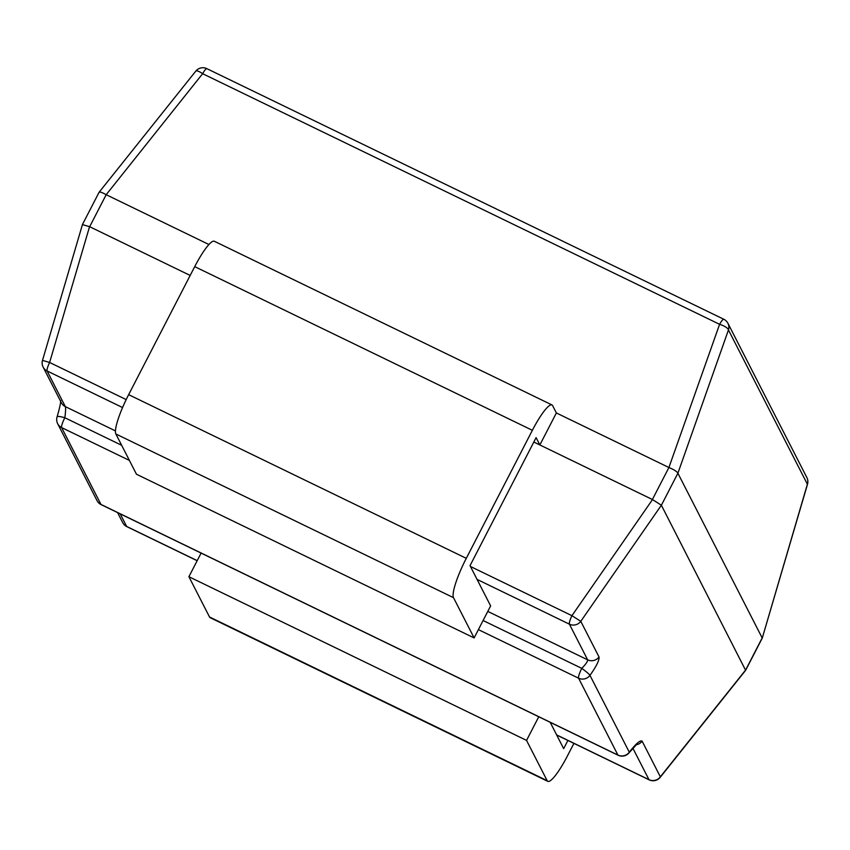 <?xml version="1.0" encoding="UTF-8"?>
<svg xmlns="http://www.w3.org/2000/svg" width="850" height="850" viewBox="0 0 850 850"><rect width="100%" height="100%" fill="white"/><g stroke="black" fill="none" stroke-linecap="round" stroke-linejoin="round"><path stroke-width="1.27" d="M208.919 244.513L106.186 194.703L89.664 226.706L190.177 275.442M745.631 670.321L660.206 777.336A9.084 2.348 -141.4 0 0 660.354 776.826L745.662 669.97L762.174 637.936L677.896 473.237L661.374 505.24L745.631 670.321L762.259 638.106L807.394 484.234L728.45 329.959A9.084 2.89 -160.6 0 0 719.589 324.317L202.64 73.695A9.084 2.348 -141.4 0 0 195.776 71.145L99.099 192.259L82.471 224.474L42.5 360.389A9.084 9.084 0 0 0 43.127 367.094L61.37 402.751A9.084 8.851 152.9 0 0 65.333 406.619C65.811 408.308 65.631 412.027 64.823 417.743A9.084 1.477 -162.1 0 0 57.109 416.787L57.109 416.787C59.596 408.276 60.775 402.858 60.679 400.531M470.454 566.482L571.933 615.676L580.784 621.329L661.364 505.229L652.396 499.513L668.918 467.511L556.367 412.951L552.628 405.631A36.348 6.63 115.9 0 0 551.958 404.929A36.348 6.63 115.9 0 0 532.366 430.312L466.289 558.333A36.348 6.63 115.9 0 0 453.507 597.667L474.109 637.925L136.468 474.236L115.866 433.978A36.348 6.63 115.9 0 1 128.648 394.655L194.724 266.634A36.348 6.63 115.9 0 1 214.317 241.251L551.958 404.929M533.832 442.043L539.856 444.954L556.367 412.951M487.794 611.416L587.648 659.834L569.404 624.176L477.062 579.403L470.029 565.654L536.106 437.633L539.856 444.954L652.396 499.513M207.007 68.818A9.084 1.657 115.9 0 0 206.847 68.637A9.084 1.657 115.9 0 0 202.64 73.695L106.186 194.703M668.918 467.511L719.589 324.317A9.084 1.657 115.9 0 1 723.807 319.26L206.847 68.637A9.084 9.084 0 0 0 195.776 71.145M762.259 638.095L807.5 484.277A9.084 9.084 0 0 0 806.873 477.572L727.929 323.297A9.084 8.851 -27.1 0 1 728.45 329.959L677.896 473.237M89.664 226.706L82.546 224.623M567.896 740.456L563.667 748.648L550.194 722.319M477.062 579.403L490.631 605.912L474.109 637.925M807.5 484.277L807.394 484.234A9.084 8.851 152.9 0 0 806.873 477.572M106.08 194.65C101.575 192.132 99.238 191.452 99.067 192.61M677.886 473.206C676.961 471.527 674.008 469.636 669.024 467.564M89.558 226.663L49.619 362.472L42.5 360.389M635.917 744.43L637.117 743.973L629.329 752.473A9.084 0.924 -143.4 0 0 629.298 752.207L589.964 675.357A9.084 0.924 -143.4 0 0 581.782 668.366L483.098 620.521M652.503 499.577L571.933 615.676A9.084 1.657 115.9 0 0 569.404 624.176A9.084 8.851 152.9 0 0 580.784 621.329L599.027 656.986A9.084 8.851 152.9 0 1 587.648 659.834C587.786 661.364 585.82 664.201 581.782 668.366A9.084 1.657 115.9 0 0 578.584 678.194L478.391 629.627M573.92 743.378L567.418 755.969A36.348 6.63 -64.1 0 1 547.814 781.362A36.348 6.63 -64.1 0 1 547.156 780.661L526.554 740.403L538.751 716.773M547.814 781.362L210.173 617.674A36.348 6.63 -64.1 0 1 209.514 616.972L188.913 576.714L526.554 740.403M201.11 553.084L188.913 576.714M129.412 460.445L61.625 427.582L100.959 504.433L617.918 755.055L578.584 678.194A9.084 8.851 152.9 0 0 589.964 675.357C596.445 666.251 599.463 660.131 599.027 656.986M636.076 744.802A9.084 8.851 -27.1 0 0 642.111 741.168C640.284 739.893 636.013 743.58 629.298 752.207A9.084 8.851 -27.1 0 1 617.918 755.055A9.084 1.657 115.9 0 0 618.077 755.225A9.084 9.084 0 0 0 629.329 752.473M642.111 741.168L660.354 776.826A9.084 8.851 -27.1 0 1 648.975 779.662L632.836 748.128M122.57 407.554L47.09 370.961A9.084 1.657 115.9 0 1 49.619 362.472L126.183 399.585M120.211 513.867L126.661 526.458L197.2 560.649M556.633 734.899L648.975 779.662A9.084 1.657 115.9 0 0 649.134 779.843A9.084 9.084 0 0 0 660.206 777.336M43.127 367.094A9.084 8.851 152.9 0 0 47.09 370.961L65.333 406.619L115.462 430.918M723.966 319.43A9.084 1.657 115.9 0 0 723.807 319.26A9.084 9.084 0 0 1 727.929 323.297M126.82 526.628A9.084 1.657 -64.1 0 1 126.661 526.458A9.084 8.851 -27.1 0 1 122.698 522.591A9.084 9.084 0 0 0 126.82 526.628L197.157 560.724M96.996 500.576A9.084 9.084 0 0 0 101.118 504.613A9.084 1.657 115.9 0 1 100.959 504.433A9.084 8.851 152.9 0 1 96.996 500.576L57.672 423.714A9.084 8.851 -27.1 0 0 61.625 427.582A9.084 1.657 115.9 0 1 64.823 417.743L121.667 445.304M209.514 616.972L547.156 780.661M453.507 597.667L115.866 433.978M466.289 558.333L128.648 394.655M532.366 430.312L194.724 266.634M556.697 735.027L649.134 779.843M117.576 512.592L122.698 522.591M57.109 416.787A9.084 9.084 0 0 0 57.672 423.714M101.118 504.613L618.077 755.225"/></g></svg>

